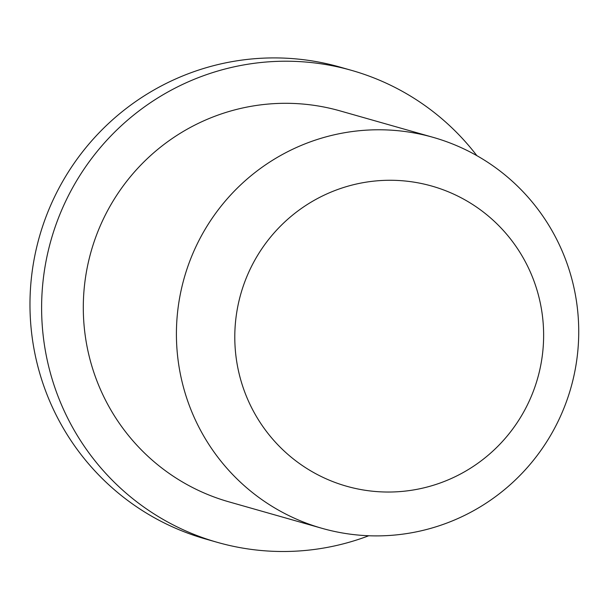 <?xml version="1.0" encoding="UTF-8"?>
<svg xmlns="http://www.w3.org/2000/svg" width="609" height="609" viewBox="0 0 609 609"><rect width="100%" height="100%" fill="white"/><g stroke="black" fill="none" stroke-linecap="round" stroke-linejoin="round"><path stroke-width="0.91" d="M539.467 371.224A156.011 154.29 -74.1 0 1 353.585 488.037A156.011 154.29 -74.1 0 1 238.956 301.074A156.011 154.29 -74.1 0 1 424.838 184.268A156.011 154.29 -74.1 0 1 539.467 371.224M331.167 530.69A203.223 200.993 -74.1 0 1 321.986 528.315A203.223 200.993 -74.1 0 1 181.84 287.143A203.223 200.993 -74.1 0 1 423.978 134.985A203.223 200.993 -74.1 0 1 433.159 137.36A203.223 200.993 -74.1 0 1 573.305 378.532A203.223 200.993 -74.1 0 1 331.167 530.69M368.765 535.753A245.343 242.641 -74.1 0 1 228.428 545.215A245.343 242.641 -74.1 0 1 217.344 542.345A245.343 242.641 -74.1 0 1 49.55 245.572A245.343 242.641 -74.1 0 1 340.477 67.5A245.343 242.641 -74.1 0 1 351.56 70.37A245.343 242.641 -74.1 0 1 476.862 155.653M217.344 542.345L205.705 539.034A245.343 242.641 -74.1 0 1 37.91 242.268A245.343 242.641 -74.1 0 1 328.837 64.196A245.343 242.641 -74.1 0 1 339.921 67.059L351.56 70.37M321.986 528.315L228.862 501.831A203.223 200.993 -74.1 0 1 89.873 256.008A203.223 200.993 -74.1 0 1 330.862 108.509A203.223 200.993 -74.1 0 1 340.043 110.884L433.159 137.36"/></g></svg>
